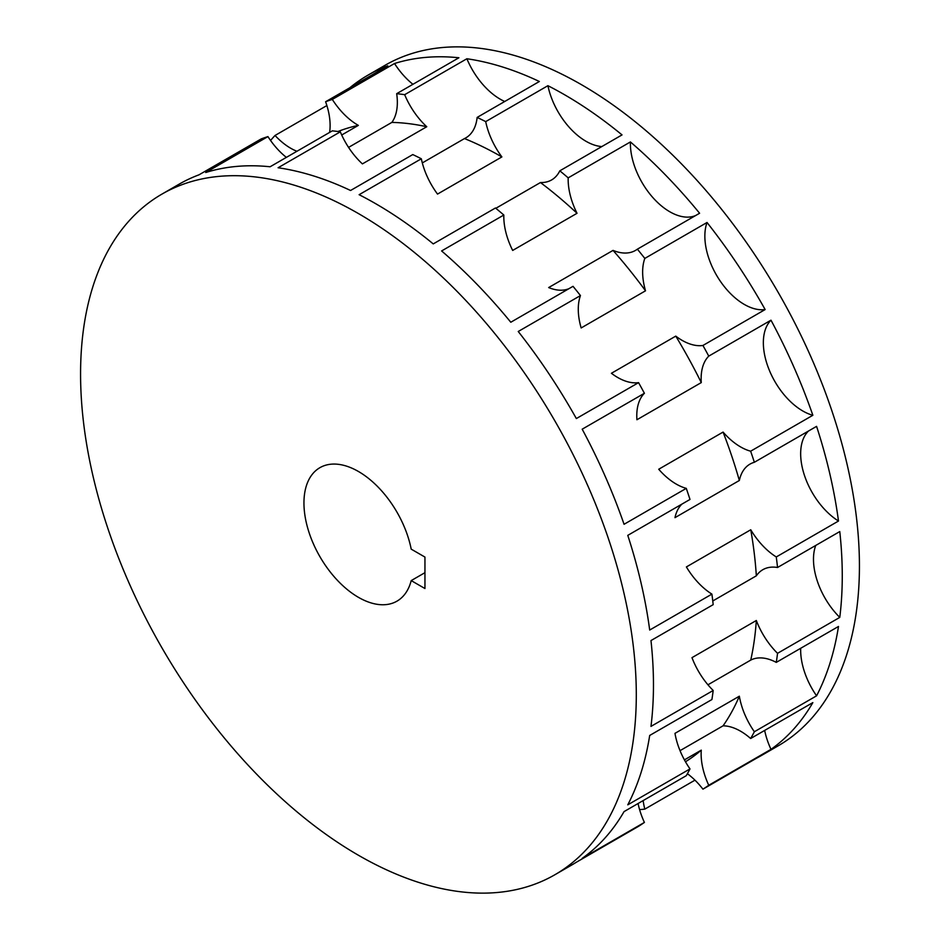 <?xml version="1.0" encoding="UTF-8"?>
<svg xmlns="http://www.w3.org/2000/svg" width="940" height="940" viewBox="0 0 940 940"><rect width="100%" height="100%" fill="white"/><g stroke="black" fill="none" stroke-linecap="round" stroke-linejoin="round"><path stroke-width="1.41" d="M815.732 545.447A55.742 32.183 -120 0 0 839.773 617.392A392.955 226.881 -120 0 0 842.264 575.926A392.955 226.881 -120 0 0 839.773 531.57L777.545 567.49A55.742 32.183 -120 0 0 762.81 569.711A55.742 32.183 -120 0 0 756.336 575.821A360.478 208.116 60 0 0 750.755 529.772L686.388 566.938A55.742 32.183 -120 0 0 711.909 594.115L649.693 630.035A392.955 226.881 -120 0 0 627.779 535.365L689.995 499.446A392.955 226.881 -120 0 0 686.27 488.365L624.054 524.285A392.955 226.881 -120 0 0 582.189 429.192L644.405 393.272A392.955 226.881 -120 0 0 638.566 382.639L576.349 418.559A392.955 226.881 -120 0 0 518.234 331.491L580.45 295.571A392.955 226.881 -120 0 0 573.024 286.324L510.796 322.244A392.955 226.881 -120 0 0 441.612 250.945L503.828 215.025A392.955 226.881 -120 0 0 495.462 207.987L433.246 243.907A392.955 226.881 -120 0 0 359.115 194.697L421.332 158.778A392.955 226.881 -120 0 0 412.778 154.571L350.561 190.491A392.955 226.881 -120 0 0 278.087 167.755L340.315 131.835A392.955 226.881 -120 0 0 332.325 130.848L270.109 166.768A392.955 226.881 -120 0 0 205.731 172.513L267.947 136.594A392.955 226.881 -120 0 0 261.238 138.897L199.022 174.817A392.955 226.881 -120 0 0 179.117 184.181A392.955 226.881 -120 0 0 170.728 189.469M756.336 575.821L712.767 600.977M750.755 529.772A55.742 32.183 -120 0 0 776.275 556.95L838.492 521.03A392.955 226.881 -120 0 0 816.578 426.361L754.362 462.28A55.742 32.183 -120 0 0 749.991 464.113A55.742 32.183 -120 0 0 739.345 480.493L674.979 517.658A55.742 32.183 -120 0 1 681.864 504.146M808.435 431.061A55.742 32.183 -120 0 0 804.511 475.558A55.742 32.183 -120 0 0 838.492 521.03M739.345 480.493A360.478 208.116 60 0 0 723.072 432.083L658.717 469.248A55.742 32.183 -120 0 0 686.27 488.365M839.773 617.392L777.545 653.323A55.742 32.183 -120 0 1 756.336 620.494L691.981 657.659A55.742 32.183 -120 0 0 713.19 690.477L650.974 726.397A392.955 226.881 -120 0 0 653.465 684.919A392.955 226.881 -120 0 0 650.974 640.563L713.19 604.643A392.955 226.881 -120 0 0 711.909 594.115M636.298 694.836A392.955 226.881 -120 0 0 464.771 299.378A392.955 226.881 -120 0 0 161.962 194.098A392.955 226.881 -120 0 0 80.57 373.991A392.955 226.881 60 0 0 252.108 769.449A392.955 226.881 60 0 0 554.917 874.729A392.955 226.881 60 0 0 636.298 694.836M770.988 320.188A55.742 32.183 -120 0 0 770.201 372.299A55.742 32.183 -120 0 0 812.853 415.28A392.955 226.881 -120 0 0 770.988 320.188L708.76 356.119A55.742 32.183 -120 0 0 701.275 382.592A360.478 208.116 60 0 0 675.766 336.12L611.411 373.274A55.742 32.183 -120 0 0 638.566 382.639M644.405 393.272A55.742 32.183 -120 0 0 636.92 419.745L701.275 382.592M707.033 222.486A55.742 32.183 -120 0 0 719.699 280.296A55.742 32.183 -120 0 0 765.148 309.554A392.955 226.881 -120 0 0 707.033 222.486L644.817 258.418A55.742 32.183 -120 0 0 645.522 290.801A360.478 208.116 60 0 0 613.045 250.393L548.678 287.558A55.742 32.183 -120 0 0 569.017 288.639M580.45 295.571A55.742 32.183 -120 0 0 581.155 327.954L645.522 290.801M503.828 215.025A55.742 32.183 -120 0 0 512.664 250.439L577.031 213.286A360.478 208.116 60 0 0 540.465 182.536L495.838 208.304M421.332 158.778A55.742 32.183 -120 0 0 437.523 194.087L501.878 156.921A360.478 208.116 60 0 0 464.489 138.568L422.319 162.914M340.315 131.835A55.742 32.183 -120 0 0 362.405 163.889L426.76 126.736A360.478 208.116 60 0 0 391.863 122.4L348.564 147.392M267.947 136.594A55.742 32.183 -120 0 0 286.359 157.38M337.965 131.506A360.478 208.116 60 0 1 358.352 125.384L341.702 135.008M756.336 620.494A360.478 208.116 60 0 1 750.755 660.091L707.938 684.802M713.19 690.477A392.955 226.881 60 0 1 711.909 699.536L649.693 735.456A392.955 226.881 -120 0 1 627.779 804.828L689.995 768.908A392.955 226.881 60 0 1 686.27 775.688L624.054 811.608A392.955 226.881 -120 0 1 582.189 858.349L644.405 822.43A392.955 226.881 60 0 1 638.566 826.319L576.349 862.239A392.955 226.881 -120 0 1 572.084 864.812L554.917 874.729M638.084 803.512A55.742 32.183 -120 0 0 644.405 822.43M685.483 761.764A360.478 208.116 60 0 0 701.275 750.144L684.426 759.873M739.345 696.199A55.742 32.183 -120 0 0 754.362 731.743A392.955 226.881 60 0 1 750.637 738.523A55.742 32.183 -120 0 0 723.072 725.821A360.478 208.116 60 0 0 739.345 696.199L674.979 733.353A55.742 32.183 -120 0 0 689.995 768.908M723.072 725.821L680.031 750.661M800.692 648.271A55.742 32.183 -120 0 0 816.578 695.823L754.362 731.743M816.578 695.823A392.955 226.881 -120 0 0 838.492 626.463L776.275 662.383A55.742 32.183 -120 0 0 750.755 660.091M777.545 567.49A392.955 226.881 -120 0 0 776.275 556.95M754.362 462.28A392.955 226.881 -120 0 0 750.637 451.2A55.742 32.183 -120 0 1 723.072 432.083M708.76 356.119A392.955 226.881 -120 0 0 702.932 345.474A55.742 32.183 -120 0 1 675.766 336.12M644.817 258.418A392.955 226.881 -120 0 0 637.379 249.171A55.742 32.183 -120 0 1 635.452 250.439A55.742 32.183 -120 0 1 613.045 250.393M637.379 249.171L699.595 213.251A392.955 226.881 -120 0 0 630.411 141.94L568.183 177.86A55.742 32.183 -120 0 0 577.031 213.286M568.183 177.86A392.955 226.881 -120 0 0 559.817 170.822A55.742 32.183 -120 0 1 551.615 179.939A55.742 32.183 -120 0 1 540.465 182.536M559.817 170.822L622.033 134.902A392.955 226.881 -120 0 0 547.914 85.693L485.698 121.613A55.742 32.183 -120 0 0 501.878 156.921M485.698 121.613A392.955 226.881 -120 0 0 477.144 117.418A55.742 32.183 -120 0 1 465.852 137.851A55.742 32.183 -120 0 1 464.489 138.568M477.144 117.418L539.36 81.498A392.955 226.881 -120 0 0 466.886 58.75L404.67 94.681A55.742 32.183 -120 0 0 426.76 126.736M404.67 94.681A392.955 226.881 -120 0 0 396.68 93.683A55.742 32.183 -120 0 1 391.863 122.4M396.68 93.683L458.896 57.763A392.955 226.881 -120 0 0 394.53 63.509L332.313 99.429A55.742 32.183 -120 0 0 358.352 125.384M332.313 99.429A392.955 226.881 -120 0 0 325.604 101.743A55.742 32.183 -120 0 1 329.611 132.411M326.873 105.55L275.044 135.466A55.742 32.183 -120 0 0 296.934 151.27M275.044 135.466A392.955 226.881 -120 0 0 270.967 139.978M643.148 800.586A55.742 32.183 -120 0 0 644.817 809.129A392.955 226.881 60 0 1 639.588 809.622M701.275 750.144A55.742 32.183 -120 0 0 708.76 785.264A392.955 226.881 60 0 1 702.932 789.165A55.742 32.183 -120 0 0 687.399 773.714M777.545 653.323A392.955 226.881 60 0 1 776.275 662.383M756.512 758.227A392.955 226.881 -120 0 0 760.883 755.819L778.038 745.902A392.955 226.881 60 0 0 859.43 566.009A392.955 226.881 -120 0 0 687.892 170.551A392.955 226.881 -120 0 0 385.083 65.271L367.916 75.188A392.955 226.881 -120 0 0 349.856 87.737M812.853 415.28L750.637 451.2M765.148 309.554L702.932 345.474M367.916 75.188A392.955 226.881 -120 0 1 387.821 65.824L325.604 101.743M694.966 780.165L644.817 809.129M760.883 755.819A392.955 226.881 -120 0 0 765.148 753.245L702.932 789.165M764.667 730.427A55.742 32.183 -120 0 0 770.988 749.345L708.76 785.264M770.988 749.345A392.955 226.881 -120 0 0 812.853 702.603L750.637 738.523M424.951 588.534L411.203 580.603A77.068 44.497 60 0 1 396.974 601.154A77.068 44.497 60 0 1 319.906 556.656A77.068 44.497 60 0 1 319.906 467.673A77.068 44.497 60 0 1 372.781 481.985A77.068 44.497 60 0 1 411.203 549.136L424.951 557.079L424.951 588.534M424.951 572.672L411.203 580.603M630.411 141.94A55.742 32.183 -120 0 0 652.807 197.506A55.742 32.183 -120 0 0 695.6 215.554M547.914 85.693A55.742 32.183 -120 0 0 601.835 146.57M466.886 58.75A55.742 32.183 -120 0 0 504.733 101.485M394.53 63.509A55.742 32.183 -120 0 0 412.942 84.294M179.117 184.181L161.962 194.098"/></g></svg>
